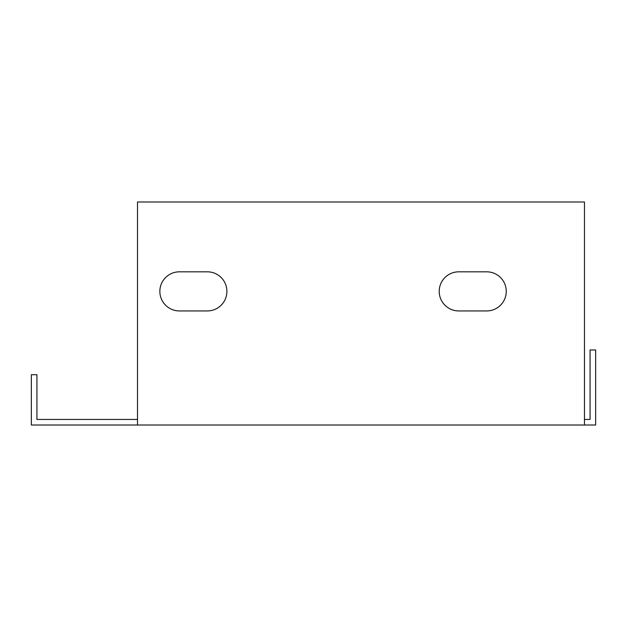 <?xml version="1.0" encoding="UTF-8"?>
<svg xmlns="http://www.w3.org/2000/svg" width="627" height="627" viewBox="0 0 627 627"><rect width="100%" height="100%" fill="white"/><g stroke="black" fill="none" stroke-linecap="round" stroke-linejoin="round"><path stroke-width="0.94" d="M137.509 419.432L36.938 419.432L36.938 374.734L31.35 374.734L31.35 425.012L137.509 425.012L137.509 201.988L584.474 201.988L584.474 425.012L595.65 425.012L595.65 349.984L590.062 349.984L590.062 419.432L584.474 419.432M584.474 425.012L137.509 425.012M179.408 310.937A19.555 19.555 0 0 1 159.854 291.375A19.555 19.555 0 0 1 179.408 271.82L207.341 271.82A19.555 19.555 0 0 1 226.896 291.375A19.555 19.555 0 0 1 207.341 310.937L179.408 310.937M458.768 310.937A19.555 19.555 0 0 1 439.213 291.375A19.555 19.555 0 0 1 458.768 271.82L486.701 271.82A19.555 19.555 0 0 1 506.255 291.375A19.555 19.555 0 0 1 486.701 310.937L458.768 310.937"/></g></svg>
